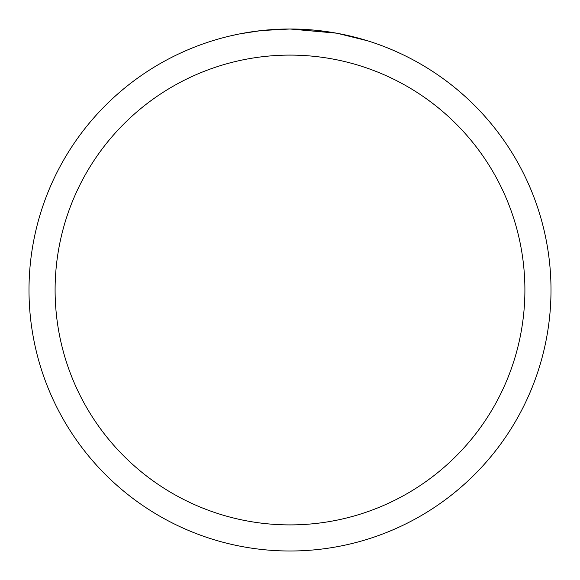 <?xml version="1.0" encoding="UTF-8"?>
<svg xmlns="http://www.w3.org/2000/svg" width="580" height="580" viewBox="0 0 580 580"><rect width="100%" height="100%" fill="white"/><g stroke="black" fill="none" stroke-linecap="round" stroke-linejoin="round"><path stroke-width="0.87" d="M336.364 33.154L290 29L314.135 30.116M317.825 30.486L323.241 31.124M290 29A261 261 0 0 1 551 290A261 261 0 0 1 290 551A261 261 0 0 1 29 290A261 261 0 0 1 290 29L261.79 30.53L283.127 29.087M337.596 33.379L367.56 40.788M290 55.1A234.9 234.9 0 0 1 524.9 290A234.9 234.9 0 0 1 290 524.9A234.9 234.9 0 0 1 55.1 290A234.9 234.9 0 0 1 290 55.1M260.565 30.667L240.367 33.763M229.963 35.996L238.423 34.148"/></g></svg>

